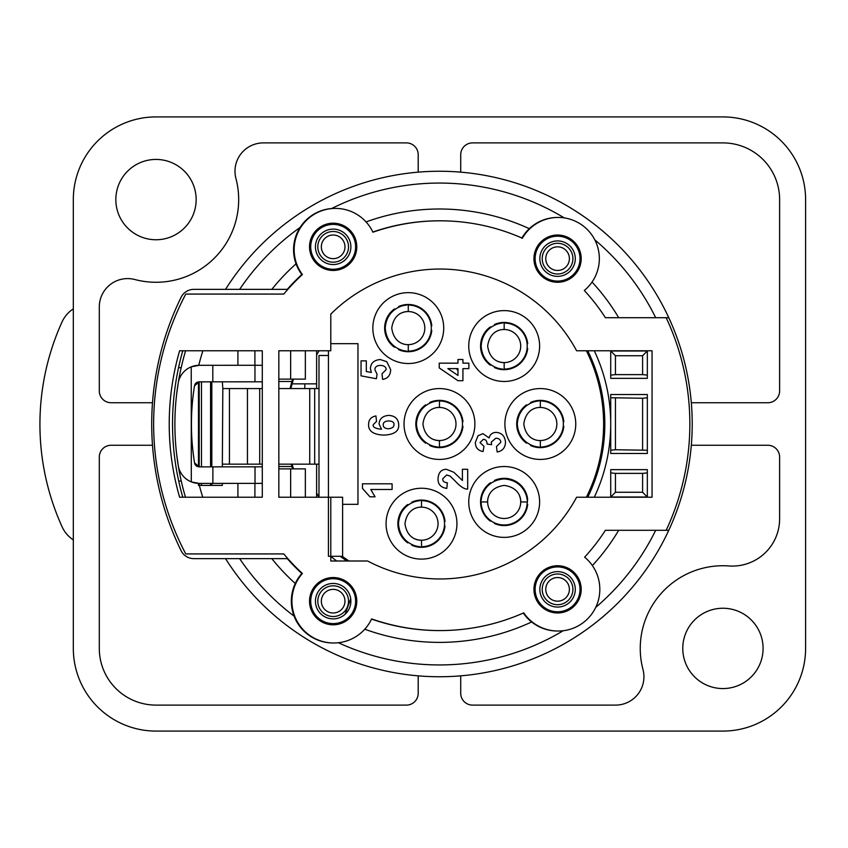 <?xml version="1.0" encoding="UTF-8"?>
<svg xmlns="http://www.w3.org/2000/svg" width="848" height="848" viewBox="0 0 848 848"><rect width="100%" height="100%" fill="white"/><g stroke="black" fill="none" stroke-linecap="round" stroke-linejoin="round"><path stroke-width="1.27" d="M333.158 612.977A11.808 11.808 0 0 1 322.929 595.264A11.808 11.808 0 0 1 343.387 595.264A11.808 11.808 0 0 1 333.158 612.977M333.158 616.517A15.359 15.359 0 0 0 346.461 593.483A15.359 15.359 0 0 0 319.866 593.483A15.359 15.359 0 0 0 333.158 616.517M557.571 601.168A11.808 11.808 0 0 1 547.342 583.445A11.808 11.808 0 0 1 567.8 583.445A11.808 11.808 0 0 1 557.571 601.168A11.808 11.808 0 0 1 545.762 589.349A11.808 11.808 0 0 1 557.571 577.541A11.808 11.808 0 0 0 545.762 589.349A11.808 11.808 0 0 0 557.571 601.168M557.571 607.073A17.713 17.713 0 0 1 542.222 580.498A17.713 17.713 0 0 1 572.909 580.498A17.713 17.713 0 0 1 557.571 607.073M557.571 270.459A11.808 11.808 0 0 1 547.342 252.736A11.808 11.808 0 0 1 567.8 252.736A11.808 11.808 0 0 1 557.571 270.459A11.808 11.808 0 0 1 545.762 258.651A11.808 11.808 0 0 1 557.571 246.832A11.808 11.808 0 0 0 545.762 258.651A11.808 11.808 0 0 0 557.571 270.459M557.571 276.363A17.713 17.713 0 0 1 542.222 249.789A17.713 17.713 0 0 1 572.909 249.789A17.713 17.713 0 0 1 557.571 276.363M333.158 258.651A11.808 11.808 0 0 1 322.929 240.927A11.808 11.808 0 0 1 343.387 240.927A11.808 11.808 0 0 1 333.158 258.651A11.808 11.808 0 0 1 321.35 246.832A11.808 11.808 0 0 1 333.158 235.023A11.808 11.808 0 0 0 321.35 246.832A11.808 11.808 0 0 0 333.158 258.651M333.158 264.555A17.713 17.713 0 0 1 317.82 237.981A17.713 17.713 0 0 1 348.507 237.981A17.713 17.713 0 0 1 333.158 264.555M335.204 208.407A41.34 41.34 0 0 0 301.814 274.519L296.037 263.813A215.01 215.01 0 0 0 271.826 289.359M239.645 289.359A240.949 240.949 0 0 1 300.097 227.444M271.826 558.641A215.01 215.01 0 0 0 295.252 583.488M301.814 274.519A203.202 203.202 0 0 0 287.271 289.359L193.832 289.359A14.172 14.172 0 0 0 181.112 297.288A287.748 287.748 0 0 0 181.112 550.712A14.172 14.172 0 0 0 193.832 558.641L287.271 558.641A203.202 203.202 0 0 0 301.814 573.481A41.817 41.817 0 0 0 333.444 642.985M294.129 616.178A240.949 240.949 0 0 1 239.645 558.641M364.767 629.216A218.381 218.381 0 0 0 531.632 621.976M523.29 613.051A41.669 41.669 0 0 0 557.857 631.029M563.242 630.711A240.949 240.949 0 0 1 338.405 642.731M592.37 565.574A208.385 208.385 0 0 0 618.69 530.297M225.557 289.359A252.757 252.757 0 0 1 668.775 317.703L605.398 317.703A196.577 196.577 0 0 0 584.304 290.472A41.192 41.192 0 0 0 584.707 227.158A41.192 41.192 0 0 0 522.368 238.235A203.191 203.191 0 0 0 372.929 232.214A41.34 41.34 0 0 0 314.226 214.3A41.34 41.34 0 0 0 302.397 274.519A203.202 203.202 0 0 0 283.794 294.076L185.765 294.076A278.738 278.738 0 0 0 185.765 553.924L283.794 553.924A203.202 203.202 0 0 0 302.397 573.481A41.817 41.817 0 0 0 310.792 636.127A41.817 41.817 0 0 0 371.615 618.913A206.573 206.573 0 0 0 523.735 612.86A41.669 41.669 0 0 0 586.275 620.111A41.669 41.669 0 0 0 584.632 557.178A196.577 196.577 0 0 0 605.398 530.297L668.775 530.297A252.757 252.757 0 0 1 225.557 558.641M655.684 530.297A240.949 240.949 0 0 1 595.709 607.412M618.69 317.703A208.385 208.385 0 0 0 592.042 282.066M521.785 238.235L529.311 228.674A41.192 41.192 0 0 1 557.867 217.448A41.192 41.192 0 0 0 521.902 238.034M594.787 239.804A240.949 240.949 0 0 1 655.684 317.703M529.311 228.674A215 215 0 0 0 366.06 221.922M331.61 208.544A240.949 240.949 0 0 1 564.28 217.915M668.775 317.703A252.757 252.757 0 0 1 668.775 530.297M371.53 619.082A206.573 206.573 0 0 0 439.72 630.573M439.783 220.809A203.191 203.191 0 0 0 372.844 232.045M330.794 556.373A171.264 171.264 0 0 0 336.698 561.005M594.278 497.225A171.264 171.264 0 0 0 594.278 350.775M346.885 266.06A183.073 183.073 0 0 0 343.663 267.989M647.331 450.246L647.331 453.468L610.719 453.468L610.719 450.246L615.447 449.747L647.331 450.246L647.331 397.754L642.604 398.253L642.604 449.747M642.604 398.253L610.719 397.754L610.719 394.532L647.331 394.532L647.331 397.754M642.604 492.264L615.447 492.264L615.447 473.375L610.719 472.877L610.719 469.644L647.331 469.644L647.331 472.877L642.604 473.375L642.604 492.264L647.331 496.992L647.331 472.877M615.447 355.736L642.604 355.736L642.604 374.625L647.331 375.123L647.331 378.356L610.719 378.356L610.719 375.123L615.447 374.625L615.447 355.736L610.719 351.008L610.719 375.123M182.776 497.225A266.929 266.929 0 0 1 182.776 350.775M587.717 350.775A165.349 165.349 0 0 1 587.717 497.225M346.885 561.005A165.349 165.349 0 0 1 340.249 556.288M292.624 379.12A153.541 153.541 0 0 0 291.924 381.483L278.833 381.483L291.924 381.483A153.541 153.541 0 0 0 290.058 388.564M291.256 464.153A153.541 153.541 0 0 0 291.924 466.517L278.833 466.517L291.924 466.517A153.541 153.541 0 0 0 292.624 468.88M615.447 449.747L615.447 398.253M642.604 355.736L647.331 351.008L610.719 351.008M647.331 375.123L647.331 351.008M610.719 397.754L610.719 450.246M615.447 492.264L610.719 496.992L647.331 496.992M610.719 472.877L610.719 496.992M333.158 269.272A22.44 22.44 0 0 0 352.598 235.617A22.44 22.44 0 0 0 313.728 235.617A22.44 22.44 0 0 0 333.158 269.272M557.571 281.091A22.44 22.44 0 0 0 577 247.425A22.44 22.44 0 0 0 538.13 247.425A22.44 22.44 0 0 0 557.571 281.091M557.571 611.79A22.44 22.44 0 0 0 577 578.135A22.44 22.44 0 0 0 538.13 578.135A22.44 22.44 0 0 0 557.571 611.79M333.158 618.881A17.713 17.713 0 0 1 317.82 592.307A17.713 17.713 0 0 1 348.507 592.307A17.713 17.713 0 0 1 333.158 618.881M333.158 623.609A22.44 22.44 0 0 0 352.598 589.943A22.44 22.44 0 0 0 313.728 589.943A22.44 22.44 0 0 0 333.158 623.609M615.447 374.625L642.604 374.625M642.604 473.375L615.447 473.375M350.712 598.762L345.062 614.291M418.202 675.856L418.202 693.293A11.808 11.808 0 0 1 406.393 705.101L156 705.101A56.689 56.689 0 0 1 99.301 648.413L99.301 457.072A11.808 11.808 0 0 1 111.109 445.264L152.492 445.264M152.492 402.736L111.109 402.736A11.808 11.808 0 0 1 99.301 390.928L99.301 306.934A28.344 28.344 0 0 1 134.885 279.533A82.68 82.68 0 0 0 235.935 178.483A28.344 28.344 0 0 1 263.336 142.899L406.393 142.899A11.808 11.808 0 0 1 418.202 154.707L418.202 172.144M691.321 445.264L767.8 445.264A11.808 11.808 0 0 1 779.619 457.072L779.619 518.828A47.244 47.244 0 0 1 728.941 565.955A82.68 82.68 0 0 0 642.985 669.517A28.344 28.344 0 0 1 615.584 705.101L472.527 705.101A11.808 11.808 0 0 1 460.718 693.293L460.718 675.856M460.718 172.144L460.718 154.707A11.808 11.808 0 0 1 472.527 142.899L722.92 142.899A56.689 56.689 0 0 1 779.619 199.587L779.619 390.928A11.808 11.808 0 0 1 767.8 402.736L691.321 402.736M805.6 648.413L805.6 199.587A82.68 82.68 0 0 0 722.92 116.918L156 116.918A82.68 82.68 0 0 0 73.32 199.587L73.32 648.413A82.68 82.68 0 0 0 156 731.082L722.92 731.082A82.68 82.68 0 0 0 805.6 648.413M722.92 688.565A40.153 40.153 0 0 1 682.767 648.413A40.153 40.153 0 0 1 722.92 608.249A40.153 40.153 0 0 1 763.083 648.413A40.153 40.153 0 0 1 722.92 688.565M156 159.435A40.153 40.153 0 0 1 196.153 199.587A40.153 40.153 0 0 1 156 239.751A40.153 40.153 0 0 1 115.837 199.587A40.153 40.153 0 0 1 156 159.435M212.806 365.297L254.951 365.265L254.962 381.801L262.297 381.801L212.816 381.833L212.806 365.297L199.163 365.308A21.264 21.264 0 0 0 197.944 365.34L197.944 365.34A21.264 21.264 0 0 0 191.224 366.845L191.298 481.887L199.238 483.413L212.88 483.402L212.869 466.866L199.227 466.877L194.563 462.913C190.397 437.218 190.376 411.513 194.51 385.808L199.174 381.844L212.816 381.833M262.297 350.775L262.297 497.225L179.617 497.225A263.145 263.145 0 0 1 179.617 350.775L262.297 350.775L254.909 350.775L254.909 365.265L262.297 365.265M212.869 466.866L262.297 466.835M191.298 481.887A21.264 21.264 0 0 0 198.019 483.381L198.019 483.381A21.264 21.264 0 0 0 198.474 483.402L198.474 485.416L199.206 485.416L199.206 483.413A21.264 21.264 0 0 1 178.239 465.573A257.485 257.485 0 0 1 178.186 383.179A21.264 21.264 0 0 1 191.224 366.845L199.163 365.308A21.264 21.264 0 0 0 191.224 366.845M262.297 483.371L212.88 483.402M199.206 381.844L199.206 466.877L197.425 466.517A4.728 4.728 0 0 1 194.86 463.962M195.877 465.499L194.849 463.941M194.669 463.411L194.563 462.913A240.949 240.949 0 0 1 193.492 392.762A240.949 240.949 0 0 0 194.563 462.913M255.015 466.845L255.025 483.381M185.595 350.775A257.485 257.485 0 0 0 178.409 381.854A257.485 257.485 0 0 0 178.186 383.179A257.485 257.485 0 0 1 178.409 381.854L176.713 393.663M185.468 497.225A257.485 257.485 0 0 1 178.462 466.888L176.755 455.079M194.446 386.179L194.616 385.331M194.796 384.78L195.824 383.232M194.807 384.759A4.728 4.728 0 0 1 197.383 382.194L199.174 381.844M202.895 350.775A240.949 240.949 0 0 0 198.739 365.308M199.333 485.416A240.949 240.949 0 0 0 202.767 497.225M73.32 539.911A30.708 30.708 0 0 1 62.137 526.894A248.029 248.029 0 0 1 62.01 321.996A30.708 30.708 0 0 1 73.32 308.873M178.462 466.888A257.485 257.485 0 0 1 178.239 465.584A257.485 257.485 0 0 0 178.462 466.888L178.493 466.888M178.705 481.07L181.249 481.06L178.705 481.07M181.175 367.682L178.536 367.682L181.175 367.682M290.641 497.225L290.641 468.88L278.833 468.88L278.833 497.225L328.43 497.225L316.622 497.225L316.622 464.153L278.833 464.153M305.354 497.225L305.354 468.88L290.641 468.88M290.641 379.12L290.641 350.775L305.354 350.775L305.354 379.12L278.833 379.12L278.833 468.88M254.909 350.775L237.906 350.775L237.906 365.276M666.168 530.297A250.393 250.393 0 0 0 666.168 317.703L605.398 317.703M330.794 497.225L342.613 497.225L342.613 556.288L330.794 556.288L342.613 556.288L330.794 556.288L330.794 497.225L328.43 497.225L328.43 556.288L330.794 556.288L330.794 561.005L367.64 561.005A154.961 154.961 0 0 0 576.608 497.225L652.059 497.225L652.059 350.775L576.608 350.775A154.961 154.961 0 0 0 330.794 314.099L330.794 350.775L278.833 350.775L278.833 379.12M356.785 601.168A23.617 23.617 0 0 1 321.35 621.626A23.617 23.617 0 0 1 321.35 580.71A23.617 23.617 0 0 1 356.785 601.168M581.187 589.349A23.617 23.617 0 0 1 545.762 609.807A23.617 23.617 0 0 1 545.762 568.902A23.617 23.617 0 0 1 581.187 589.349M356.785 246.832A23.617 23.617 0 0 1 321.35 267.29A23.617 23.617 0 0 1 321.35 226.374A23.617 23.617 0 0 1 356.785 246.832M581.187 258.651A23.617 23.617 0 0 1 545.762 279.109A23.617 23.617 0 0 1 545.762 238.193A23.617 23.617 0 0 1 581.187 258.651M457.973 369.802L457.051 369.802L457.973 369.177M449.08 369.442L450.267 368.626L449.08 369.442M397.882 523.682A23.617 23.617 0 0 1 407.708 504.507A23.617 23.617 0 0 0 407.708 542.858A2.364 2.364 0 0 1 408.1 542.402A23.034 23.034 0 0 1 408.089 504.963A2.364 2.364 0 0 1 407.708 504.507M480.562 346.048A23.617 23.617 0 0 1 490.388 326.872A23.617 23.617 0 0 0 490.388 365.223A23.617 23.617 0 0 1 480.562 346.048M494.479 324.508A23.617 23.617 0 0 1 527.689 343.684A23.617 23.617 0 0 0 494.479 324.508A2.364 2.364 0 0 1 494.681 325.081M527.689 348.411A23.617 23.617 0 0 1 494.479 367.587A23.617 23.617 0 0 0 527.689 348.411A2.364 2.364 0 0 1 527.106 348.305M516.708 424A23.617 23.617 0 0 1 526.534 404.825A23.617 23.617 0 0 0 526.534 443.175A23.617 23.617 0 0 1 516.708 424M530.615 402.461A23.617 23.617 0 0 1 563.825 421.636A23.617 23.617 0 0 0 530.615 402.461A2.364 2.364 0 0 1 530.816 403.033A23.034 23.034 0 0 1 538.321 401.051M563.825 426.364A23.617 23.617 0 0 1 530.615 445.539A23.617 23.617 0 0 0 563.825 426.364A2.364 2.364 0 0 1 563.242 426.258M384.653 328.091A23.617 23.617 0 0 1 394.479 308.916A23.617 23.617 0 0 0 394.479 347.267A23.617 23.617 0 0 1 384.653 328.091M398.571 306.563A23.617 23.617 0 0 1 431.78 325.738A23.617 23.617 0 0 0 398.571 306.563A2.364 2.364 0 0 1 398.772 307.124A23.034 23.034 0 0 1 406.277 305.153M431.78 330.455A23.617 23.617 0 0 1 398.571 349.63A23.617 23.617 0 0 0 431.78 330.455A2.364 2.364 0 0 1 431.197 330.349M415.838 424A23.617 23.617 0 0 1 425.664 404.825A23.617 23.617 0 0 0 425.664 443.175A2.364 2.364 0 0 1 426.056 442.72A23.034 23.034 0 0 1 426.046 405.28A2.364 2.364 0 0 1 425.664 404.825M429.745 402.461A23.617 23.617 0 0 1 462.966 421.636A23.617 23.617 0 0 0 429.745 402.461A2.364 2.364 0 0 1 429.957 403.033A23.034 23.034 0 0 1 437.462 401.051M480.562 501.952A23.617 23.617 0 0 1 490.388 482.777A23.617 23.617 0 0 0 490.388 521.128A23.617 23.617 0 0 1 480.562 501.952M494.479 480.413A23.617 23.617 0 0 1 527.689 499.589A23.617 23.617 0 0 0 494.479 480.413A2.364 2.364 0 0 1 494.681 480.975A23.034 23.034 0 0 1 527.106 499.695A2.364 2.364 0 0 1 527.689 499.589M527.689 504.316A23.617 23.617 0 0 1 494.479 523.492A23.617 23.617 0 0 0 527.689 504.316A2.364 2.364 0 0 1 527.106 504.21M290.906 388.564A152.714 152.714 0 0 1 292.115 383.847L316.622 383.847L316.622 350.775M328.441 350.775L328.441 497.225L318.986 497.225L318.986 355.492L328.441 355.492L328.441 497.225M293.482 468.88A152.714 152.714 0 0 1 292.115 464.153M342.613 504.316L357.962 504.316L357.962 343.684L330.794 343.684L357.962 343.684L357.962 504.316L342.613 504.316M292.115 383.847A152.714 152.714 0 0 1 293.482 379.12M304.814 383.847L304.814 388.564M316.622 383.847L316.622 388.564M388.267 428.759C392.03 428.452 393.949 427.063 394.023 424.594C393.949 427.063 392.03 428.452 388.267 428.759C384.928 428.558 383.254 427.254 383.222 424.859C383.158 422.421 385.003 421.117 388.776 420.926C385.003 421.117 383.158 422.421 383.222 424.859M375.929 415.923L376.533 421.392L373.247 424.636C372.632 427.159 375.399 428.685 381.558 429.226L379.056 423.989C379.438 418.764 382.66 415.902 388.713 415.393C395.083 415.774 398.422 418.933 398.73 424.859C399.048 431.261 394.087 434.674 383.879 435.098C373.364 434.695 368.276 431.102 368.594 424.297C368.657 419.675 371.095 416.887 375.929 415.923M388.776 420.926C392.391 421.096 394.14 422.315 394.023 424.594M468.859 368.626L462.923 368.626L462.923 380.72L457.994 380.72L439.222 367.905L439.222 363.156L457.973 363.156L457.973 359.488L462.923 359.488L462.923 363.156L468.859 363.156L468.859 368.626M447.861 368.626L457.973 368.626L457.973 375.431L447.861 368.626M462.414 469.283L467.683 469.283L467.683 489.105C464.407 489.307 460.167 486.54 454.963 480.805L450.129 476.12L446.663 474.954L442.741 478.781C442.635 481.176 444.172 482.512 447.362 482.777L446.801 488.427C440.759 487.494 437.844 484.229 438.045 478.643C438.437 472.612 441.183 469.485 446.26 469.283L453.818 472.251L462.414 480.509L462.414 469.283M497.151 451.973L496.472 446.504L500.797 442.317C500.659 439.773 499.027 438.384 495.889 438.183L491.257 442.094L491.681 444.681L487.07 444.055C487.017 440.949 485.745 439.391 483.265 439.349L480.021 442.592L483.964 446.324L483.084 451.549C477.975 450.585 475.399 447.543 475.368 442.433L478.018 435.745L482.925 433.678L489.116 437.928C490.027 434.377 492.37 432.533 496.133 432.374C501.857 432.851 504.973 436.158 505.503 442.274C505.207 447.892 502.419 451.125 497.151 451.973M392.094 483.816L392.094 489.487L370.777 489.487L375.06 496.801L369.919 496.801L362.456 488.406L362.456 483.816L392.094 483.816M382.596 379.416L382.013 373.777L386.147 369.611C386.169 367.014 384.229 365.605 380.349 365.382C376.713 365.541 374.901 367.014 374.901 369.792L377.063 374.159L376.385 378.749L361.036 375.844L361.036 360.856L366.325 360.856L366.325 371.541L371.339 372.442L370.396 368.573C370.767 363.039 374.053 360.04 380.254 359.552L386.762 361.661L390.674 369.675C390.44 375.314 387.748 378.558 382.596 379.416M575.76 424A35.436 35.436 0 0 1 522.612 454.687A35.436 35.436 0 0 1 522.612 393.313A35.436 35.436 0 0 1 575.76 424M563.242 421.742A2.364 2.364 0 0 1 563.825 421.636M526.534 443.175A2.364 2.364 0 0 1 526.915 442.72A23.034 23.034 0 0 1 526.915 405.28A2.364 2.364 0 0 1 526.534 404.825M538.321 446.949A23.034 23.034 0 0 1 530.816 444.977A2.364 2.364 0 0 1 530.615 445.539M539.614 501.952A35.436 35.436 0 0 1 486.466 532.639A35.436 35.436 0 0 1 486.466 471.265A35.436 35.436 0 0 1 539.614 501.952M481.24 499.949A23.034 23.034 0 0 1 490.769 483.233A2.364 2.364 0 0 1 490.388 482.777M494.681 522.93A2.364 2.364 0 0 1 494.479 523.492M456.934 523.682A35.436 35.436 0 0 1 403.786 554.369A35.436 35.436 0 0 1 403.786 492.995A35.436 35.436 0 0 1 456.934 523.682M444.426 521.425A2.364 2.364 0 0 1 445.009 521.329A23.617 23.617 0 0 0 411.799 502.154A2.364 2.364 0 0 1 412.001 502.716A23.034 23.034 0 0 1 419.506 500.744M412.001 544.649A2.364 2.364 0 0 1 411.799 545.222A23.617 23.617 0 0 0 445.009 526.046A2.364 2.364 0 0 1 444.426 525.94M474.891 424A35.436 35.436 0 0 1 421.742 454.687A35.436 35.436 0 0 1 421.742 393.313A35.436 35.436 0 0 1 474.891 424M437.462 446.949A23.034 23.034 0 0 1 429.957 444.977A2.364 2.364 0 0 1 429.745 445.539A23.617 23.617 0 0 0 462.966 426.364A2.364 2.364 0 0 1 462.383 426.258M462.383 421.742A2.364 2.364 0 0 1 462.966 421.636M539.614 346.048A35.436 35.436 0 0 1 486.466 376.735A35.436 35.436 0 0 1 486.466 315.361A35.436 35.436 0 0 1 539.614 346.048M490.388 365.223A2.364 2.364 0 0 1 490.78 364.767A23.034 23.034 0 0 1 490.769 327.328A2.364 2.364 0 0 1 490.388 326.872M527.106 343.79A2.364 2.364 0 0 1 527.689 343.684M502.186 368.997A23.034 23.034 0 0 1 494.681 367.025A2.364 2.364 0 0 1 494.479 367.587M443.716 328.091A35.436 35.436 0 0 1 390.557 358.778A35.436 35.436 0 0 1 390.557 297.404A35.436 35.436 0 0 1 443.716 328.091M431.197 325.844A2.364 2.364 0 0 1 431.78 325.738M394.479 347.267A2.364 2.364 0 0 1 394.871 346.811A23.034 23.034 0 0 1 394.861 309.372A2.364 2.364 0 0 1 394.479 308.916M406.277 351.04A23.034 23.034 0 0 1 398.772 349.069A2.364 2.364 0 0 1 398.571 349.63M357.962 343.684L357.962 504.316M586.392 350.775A164.173 164.173 0 0 1 586.392 497.225M349.005 561.005A164.173 164.173 0 0 1 342.232 556.288M386.147 369.611C386.169 367.014 384.229 365.605 380.349 365.382M366.325 371.541L371.339 372.442L370.396 368.573M380.254 359.552L386.762 361.661M500.797 442.317C500.659 439.773 499.027 438.384 495.889 438.183L491.257 442.094M487.07 444.055C487.017 440.949 485.745 439.391 483.265 439.349M483.084 451.549C477.975 450.585 475.399 447.543 475.368 442.433L478.018 435.745L482.925 433.678L489.116 437.928C490.027 434.377 492.37 432.533 496.133 432.374M454.963 480.805L450.129 476.12L446.663 474.954M446.801 488.427C440.759 487.494 437.844 484.229 438.045 478.643M373.247 424.636C372.632 427.159 375.399 428.685 381.558 429.226L379.056 423.989C379.438 418.764 382.66 415.902 388.713 415.393C395.083 415.774 398.422 418.933 398.73 424.859C399.048 431.261 394.087 434.674 383.879 435.098M540.324 447.034C542.996 447.924 518.944 447.532 517.291 424C518.944 400.468 542.996 400.076 540.324 400.966L540.324 407.464C542.338 407.591 526.417 405.217 523.788 424C526.417 442.783 542.338 440.409 540.324 440.536L540.324 447.034A23.034 23.034 0 0 0 563.358 424A23.034 23.034 0 0 0 540.324 400.966M540.324 407.464A16.536 16.536 0 0 1 556.86 424A16.536 16.536 0 0 1 540.324 440.536M504.178 369.081C506.85 369.972 482.798 369.58 481.155 346.048C482.798 322.516 506.85 322.123 504.178 323.014L504.178 329.512C506.203 329.639 490.271 327.264 487.653 346.048C490.271 364.831 506.203 362.456 504.178 362.584L504.178 369.081A23.034 23.034 0 0 0 527.212 346.048A23.034 23.034 0 0 0 504.178 323.014M498.327 361.513A16.536 16.536 0 0 0 520.714 346.048A16.536 16.536 0 0 0 502.684 329.575M494.681 325.07A23.034 23.034 0 0 1 502.186 323.099M481.155 501.952C480.254 504.624 480.646 480.572 504.178 478.919C527.721 480.572 528.113 504.624 527.212 501.952L520.714 501.952C520.598 503.966 522.962 488.045 504.178 485.416C485.406 488.045 487.77 503.966 487.653 501.952L481.155 501.952A23.034 23.034 0 0 0 504.178 524.986A23.034 23.034 0 0 0 527.212 501.952M487.653 501.952A16.536 16.536 0 0 0 504.178 518.488A16.536 16.536 0 0 0 519.644 496.101M421.509 546.716C424.17 547.617 400.129 547.214 398.475 523.682C400.129 500.15 424.17 499.758 421.509 500.649L421.509 507.146C423.523 507.274 407.602 504.899 404.973 523.682C407.602 542.466 423.523 540.091 421.509 540.218L421.509 546.716A23.034 23.034 0 0 0 444.543 523.682A23.034 23.034 0 0 0 421.509 500.649M415.647 539.148A16.536 16.536 0 0 0 438.045 523.682A16.536 16.536 0 0 0 420.004 507.221M419.506 546.631A23.034 23.034 0 0 1 412.001 544.66M408.28 351.125C410.941 352.026 386.9 351.623 385.246 328.091C386.9 304.559 410.941 304.167 408.28 305.068L408.28 311.555C410.294 311.682 394.373 309.308 391.744 328.091C394.373 346.874 410.294 344.5 408.28 344.627L408.28 351.125A23.034 23.034 0 0 0 431.314 328.091A23.034 23.034 0 0 0 408.28 305.068M408.28 344.627A16.536 16.536 0 0 0 424.816 328.091A16.536 16.536 0 0 0 402.418 312.626M222.823 464.153L229.437 464.153L229.437 388.564L222.823 388.564L222.324 466.866M222.324 381.823L222.823 388.564M210.569 483.402L210.569 485.416L222.324 485.416L222.324 483.402M229.437 388.564L262.297 388.564L259.7 388.564L259.7 464.153L229.437 464.153M278.833 388.564L318.986 388.564M318.986 464.153L316.622 464.153M247.446 388.564L247.446 464.153M210.569 381.833L210.569 466.866M262.297 464.153L259.7 464.153L262.297 464.153M201.485 483.413L201.485 485.416L199.206 485.416M201.485 381.833L201.485 466.877M201.485 485.416L210.569 485.416M439.455 447.034C442.126 447.924 418.075 447.532 416.432 424C418.075 400.468 442.126 400.076 439.455 400.966L439.455 407.464C441.479 407.591 425.548 405.217 422.919 424C425.548 442.783 441.479 440.409 439.455 440.536L439.455 447.034A23.034 23.034 0 0 0 462.489 424A23.034 23.034 0 0 0 439.455 400.966M433.604 439.465A16.536 16.536 0 0 0 455.991 424A16.536 16.536 0 0 0 437.96 407.528M557.571 604.709A15.359 15.359 0 0 0 570.863 581.675A15.359 15.359 0 0 0 544.268 581.675A15.359 15.359 0 0 0 557.571 604.709M557.571 273.999A15.359 15.359 0 0 0 570.863 250.966A15.359 15.359 0 0 0 544.268 250.966A15.359 15.359 0 0 0 557.571 273.999M333.158 262.191A15.359 15.359 0 0 0 346.461 239.157A15.359 15.359 0 0 0 319.866 239.157A15.359 15.359 0 0 0 333.158 262.191M254.909 497.225L254.909 483.381M319.081 350.775A140.906 140.906 0 0 0 316.622 354.962M316.622 493.038A140.906 140.906 0 0 0 318.986 497.076M211.82 381.833L211.82 466.866M211.82 483.402L211.82 485.416M314.682 388.564L314.682 464.153M309.732 388.564L309.732 464.153M237.906 483.392L237.906 497.225M198.474 381.897L198.474 466.813"/></g></svg>
